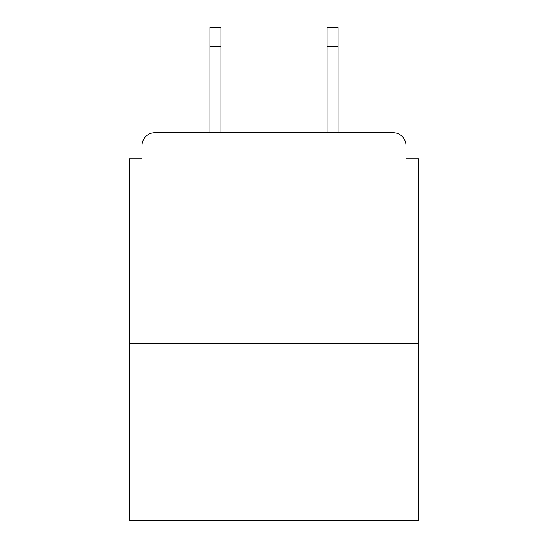<?xml version="1.0" encoding="UTF-8"?>
<svg xmlns="http://www.w3.org/2000/svg" width="548" height="548" viewBox="0 0 548 548"><rect width="100%" height="100%" fill="white"/><g stroke="black" fill="none" stroke-linecap="round" stroke-linejoin="round"><path stroke-width="0.82" d="M405.945 158.92L405.945 145.432L405.945 158.92L418.59 158.92L418.59 520.6L129.41 520.6L129.41 158.92L142.055 158.92L142.055 145.432L142.055 158.92M418.59 343.555L129.41 343.555M405.945 145.432A12.645 12.645 0 0 0 393.293 132.787L154.707 132.787A12.645 12.645 0 0 0 142.055 145.432M393.293 132.787L339.76 132.787M208.24 132.787L154.707 132.787M220.885 46.368L209.925 46.368L209.925 27.4L220.885 27.4L220.885 132.787M209.925 46.368L209.925 132.787M338.075 27.4L338.075 46.368L327.115 46.368L327.115 27.4L338.075 27.4M327.115 132.787L327.115 46.368M338.075 132.787L338.075 46.368"/></g></svg>
